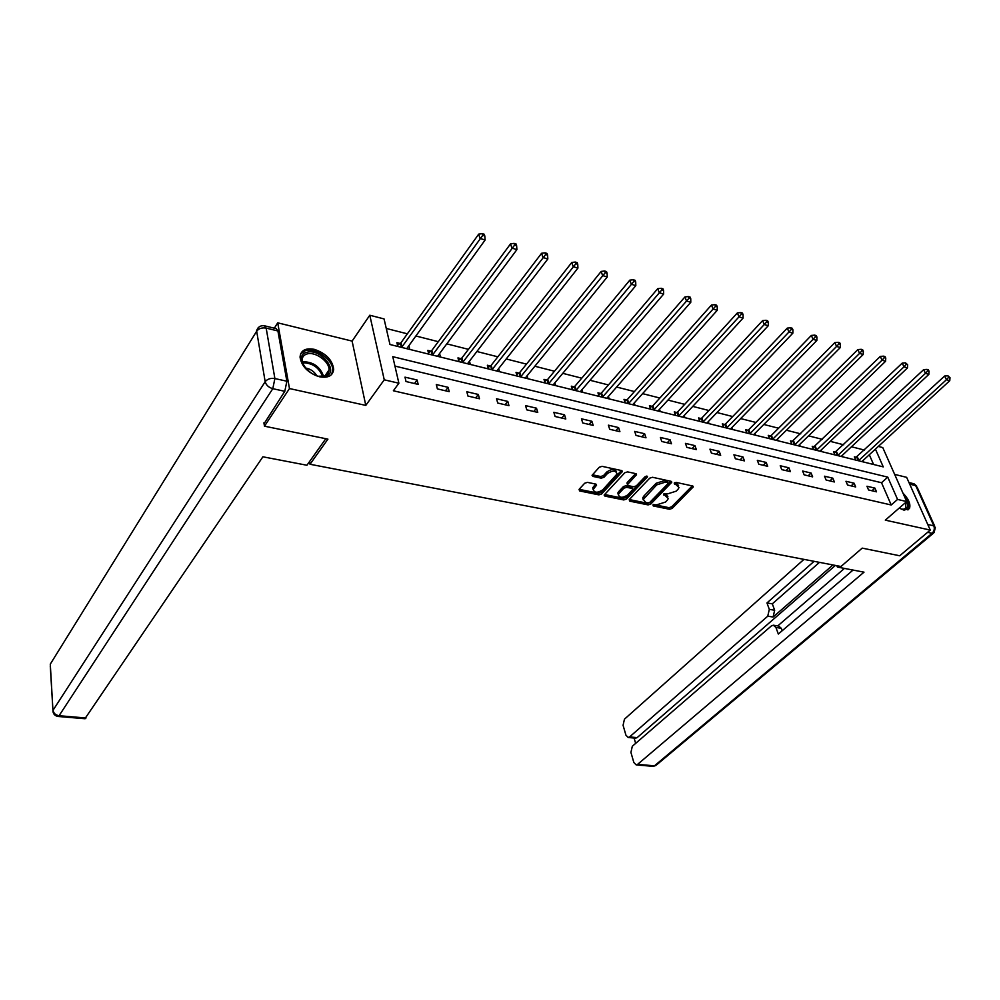 <?xml version="1.0" encoding="UTF-8"?>
<svg xmlns="http://www.w3.org/2000/svg" width="1000" height="1000" viewBox="0 0 1000 1000"><rect width="100%" height="100%" fill="white"/><g stroke="black" fill="none" stroke-linecap="round" stroke-linejoin="round"><path stroke-width="1.5" d="M652.95 504.913L653.25 505.95L669.488 509.263L672.138 508.425L693.25 486.887L692.525 485.962L676.188 482.413L674.287 483.025L679.05 487.562L677.9 489.412L676.162 491.175L667.55 493.9L663.538 494.05L668.325 498.525L667.2 500.312L665.487 502.062L656.938 504.762L652.95 504.913L653.25 505.95M319.637 376.8C328.237 378.237 332.912 375.725 333.688 369.275C332.4 359.925 325.938 353.288 314.312 349.35C305.512 347.775 300.75 350.337 300.038 357.062C301.512 366.425 308.05 373 319.637 376.8M899.225 508.05L904.025 510.163L909.513 508.35C910.825 504.1 908.625 499.012 902.938 493.075M587.438 482.362L584.675 483.237L579.062 489.387L579.6 490.938L598.875 494.862L601.6 494L622.275 471.6L621.475 470.55L602.075 466.337L599.275 467.238L592.05 475.312L592.888 476.4L601.2 478.162L603.975 477.287L607.413 473.562C612.775 470.188 615.975 470.35 617.013 474.025L602.762 489.837C597.463 493.15 594.288 492.987 593.237 489.363L596.575 485.15L595.75 484.087L587.438 482.362M274.337 328.188L277.712 322.825L289.475 388.55L264.475 426.188L327.925 439.137L310.012 464.263L840.975 566.5L862.212 548.125L899.7 555.775L930.275 530.087L885.312 520.15L906.7 501.562L897.562 499.425L891.213 504.988L393.363 390.775L398.888 383.225L384.25 379.812L369.787 315.238L384.062 318.925L389.975 344.513L883.25 466.887L875.413 449.062M289.475 388.55L365.788 405.4L384.25 379.812M629.237 499.65L629.688 501.15L648.112 504.9L650.788 504.05L671.762 482.262L671.012 481.3L652.487 477.275L649.737 478.15L629.237 499.65M623.763 499.938L604.925 496.1L604.125 495.075L624.8 472.75L627.575 471.875L635.725 473.638L636.512 474.675L627.487 484.613L628.275 485.625L633.625 486.75L636.35 485.887L645.088 476.7L647.55 476.788L626.475 499.087L623.763 499.938L623.25 498.325L604.513 494.487M264.475 426.188L263.913 422.837M930.275 530.087L906.637 477.337L894.65 474.387M309.525 461.6L310.012 464.263M891.213 504.988L881.525 482.725L394.938 366.087M874.912 488.113L866.963 486.238L868.55 489.963L876.513 491.825L874.912 488.113L871.95 490.763M854.1 483.2L845.975 481.275L847.55 485.037L855.688 486.95L854.1 483.2L851.137 485.875M832.837 478.175L824.525 476.213L826.087 480.012L834.4 481.962L832.837 478.175L829.887 480.9M811.1 473.038L802.625 471.037L804.163 474.862L812.65 476.863L811.1 473.038L808.175 475.812M788.9 467.8L780.225 465.75L781.737 469.613L790.425 471.65L788.9 467.8L785.975 470.6M766.188 462.438L757.325 460.35L758.825 464.237L767.7 466.325L766.188 462.438L763.275 465.288M742.975 456.95L733.913 454.812L735.375 458.75L744.463 460.875L742.975 456.95L740.075 459.85M719.225 451.35L709.95 449.162L711.4 453.125L720.688 455.3L719.225 451.35L716.35 454.288M694.938 445.613L685.438 443.375L686.862 447.375L696.363 449.6L694.938 445.613L692.062 448.587M670.075 439.738L660.362 437.45L661.75 441.488L671.475 443.762L670.075 439.738L667.225 442.762M644.625 433.738L634.675 431.388L636.038 435.45L646 437.788L644.625 433.738L641.787 436.8M618.575 427.575L608.375 425.175L609.7 429.288L619.913 431.675L618.575 427.575L615.75 430.7M591.888 421.275L581.45 418.812L582.737 422.962L593.188 425.412L591.888 421.275L589.087 424.45M564.538 414.825L553.837 412.3L555.1 416.488L565.8 418.988L564.538 414.825L561.775 418.05M536.512 408.2L525.55 405.613L526.763 409.837L537.75 412.413L536.512 408.2L533.775 411.488M507.8 401.425L496.55 398.762L497.725 403.038L508.975 405.675L507.8 401.425L505.087 404.762M478.338 394.462L466.812 391.737L467.938 396.05L479.487 398.762L478.338 394.462L475.662 397.863M448.125 387.337L436.3 384.538L437.375 388.888L449.225 391.662L448.125 387.337L445.475 390.788M417.125 380.012L404.988 377.15L406.012 381.538L418.175 384.387L417.125 380.012L414.513 383.525M864.562 450.087L851.425 446.75M843.75 444.8L830.212 441.35M822.487 439.387L808.538 435.838M800.775 433.862L786.388 430.213M778.575 428.225L763.75 424.45M755.888 422.45L740.588 418.562M732.688 416.55L716.912 412.537M708.962 410.513L692.688 406.375M684.688 404.35L667.9 400.075M659.85 398.025L642.537 393.625M634.438 391.562L616.562 387.025M608.413 384.95L589.963 380.262M581.763 378.175L562.712 373.325M554.475 371.238L534.788 366.225M526.5 364.125L506.163 358.95M497.837 356.825L476.812 351.488M468.438 349.35L446.712 343.837M438.3 341.688L415.838 335.975M407.375 333.825L386.262 328.462M873.575 464.487L869.3 454.688M856.488 457.35L854.35 456.825L855.738 460.062M862.987 460.487L863.65 462.025M835.688 452.163L833.512 451.625L834.887 454.888M842.275 455.3L842.962 456.9M814.45 446.863L812.225 446.312L813.575 449.613M821.137 449.988L821.825 451.65M792.75 441.45L790.475 440.875L791.812 444.212M799.538 444.55L800.238 446.3M770.575 435.913L768.25 435.337L769.575 438.688M777.463 439L778.188 440.825M747.913 430.262L745.537 429.663L746.838 433.05M754.9 433.325L755.638 435.238M724.75 424.475L722.312 423.875L723.6 427.287M731.838 427.525L732.6 429.513M701.062 418.562L698.575 417.95L699.825 421.388M708.263 421.587L709.038 423.675M676.825 412.512L674.287 411.887L675.512 415.35M684.137 415.5L684.925 417.688M652.038 406.337L649.425 405.688L650.638 409.188M659.475 409.275L660.275 411.575M626.663 400L624 399.338L625.175 402.863M634.225 402.9L635.037 405.312M600.7 393.525L597.962 392.837L599.113 396.4M608.375 396.362L609.212 398.913M574.1 386.887L571.312 386.188L572.425 389.775M581.912 389.663L582.762 392.35M546.862 380.087L544 379.375L545.087 383M554.812 382.788L555.675 385.625M518.962 373.125L516.025 372.388L517.075 376.05M527.062 375.737L527.938 378.738M490.363 365.988L487.362 365.238L488.375 368.925M498.612 368.512L499.5 371.688M461.05 358.675L457.962 357.9L458.938 361.625M469.45 361.087L470.35 364.462M430.988 351.163L427.825 350.375L428.762 354.137M439.55 353.45L440.462 357.038M406.763 348.688L408.9 345.65L409.8 349.438M400.15 343.475L396.912 342.663L397.8 346.463M365.788 405.4L352.1 341.1L277.712 322.825M352.1 341.1L369.787 315.238M878.3 446.413L882.763 447.575L906.7 501.562M897.562 499.425L887.763 477.137L392.775 356.675L398.888 383.225M881.525 482.725L887.763 477.137M667.862 496.512L665.4 493.95L665.938 495.55M664.087 493.663L665.4 493.95M678.575 485.513L676.125 482.95L676.675 484.55M674.788 482.65L676.125 482.95M653.538 504.513L668.962 507.675L671.6 506.838L692.288 485.913L692.875 487.475M629.312 499.562L647.588 503.3L650.263 502.45L670.825 481.25M647.987 502.925L649.862 502.325L667.95 483.675L667.675 482.6L665.413 482.113L656.7 484.875L643.288 499.4L645.738 502.463L647.987 502.925M668.025 482.75L667.125 481L667.675 482.6M643.2 499.85L642.763 497.8L643.838 496.075L656.162 483.263L664.862 480.5L667.125 481M635.612 473.612L627.288 482.463L627.225 483.775M646.263 476.1L625.95 497.463L626.475 499.087M619.25 493.175L618.387 494.55C619.425 498.05 622.55 498.175 627.762 494.925L632.812 489.425L632.038 488.438L626.688 487.312L623.962 488.175L619.25 493.175L618.737 491.55L617.875 492.925L618.325 494.812M632.562 488.663L631.512 486.812L632.038 488.438M618.737 491.55L623.438 486.55L626.163 485.688L631.512 486.812M623.25 498.325L625.95 497.463M593.162 489.663L592.737 487.738L595.7 484.087M616.575 472.05C615.138 468.675 611.912 468.638 606.888 471.912L607.413 473.562M592.4 474.762L600.688 476.525L603.462 475.637L606.888 471.912M579.6 490.938L579.125 489.325L598.375 493.237L601.1 492.375L621.4 470.538M861.862 461.587L949.762 380.712L946.438 379.712L944.638 376.012L854.95 458.225M948.675 377.262L950 377.675L947.95 375.788L948.675 377.262L946.438 379.712L858.462 460.737M950 377.675L949.762 380.712M944.638 376.012L947.95 375.788M906.513 501.712C908.025 505.337 907.862 507.825 906.025 509.15L901.213 509.162M902.05 509.412L904.825 508.988L905.85 507.837L905.5 502.6M907.925 509.95L908.475 509.137C909.663 506.012 908.388 501.95 904.663 496.962M306.975 352.275C321.012 347.962 340.087 372.7 325.325 376.188C311.225 380.825 291.825 355.438 306.975 352.275M318.75 376.213L324.125 376.05C327.25 375.087 328.888 373.062 329.038 369.963C329.675 361.788 315.438 351.325 307.15 353.925C303.888 354.862 302.2 356.95 302.1 360.2L304.05 366.287M316.737 375.675C314.1 371.362 310.287 368.787 305.312 367.962M331.512 374.637L332.75 370.45C333.562 360.312 315.925 347.312 305.625 350.513L300.663 353.775M836.862 565.712L837.4 567.062L864.013 572.163L637.575 764.375L654.475 765.8L932.075 533.312L927.6 532.325M838.587 566.038L837.4 567.062M832.95 564.95L773.1 617.038L767.75 616.175L629.6 736.912L637.137 737.638L635.462 738.188M767.75 616.175L769.312 609.362L774.663 610.25L773.1 617.038M814.087 561.325L766.963 602.938L769.312 609.362M803.962 559.375L624.45 719.188L623.075 725.288L625.938 735.188L628.2 737.487L629.6 736.912M773.825 625.275L778.713 626.05L781.3 628.312L775.925 627.475L773.337 625.2L771.312 625.975L632.312 746.263L630.925 752.425L633.85 762.537L636.2 764.925L637.575 764.375M634.087 738.05L635.65 743.375M775.925 627.475L778.325 634.038L853.05 570.062M835.4 565.425L637.137 737.638M777.75 625.9L844.45 568.413M781.3 628.312L782.188 630.737M819.463 562.362L772.312 603.837L774.663 610.25M772.312 603.837L766.963 602.938M325.812 438.7L306.938 465.25L262.887 456.8L84.9 718.725M286.875 381.225L277.913 330.962L266.163 328.113L274.887 378.55L286.875 381.225L284.8 391.312L264.062 423.738M265.038 325.925L276.225 328.65L277.913 330.962M841.125 456.438L928.85 374.375L925.45 373.35L923.662 369.625L834.112 453.062M927.712 370.887L929.062 371.3L928.35 369.812L926.988 369.4L927.712 370.887L925.45 373.35L837.65 455.575M929.062 371.3L928.85 374.375M923.662 369.625L926.988 369.4M819.938 451.188L907.463 367.9L903.988 366.85L902.225 363.1L812.837 447.8M906.263 364.35L907.663 364.775L905.562 362.85L906.263 364.35L903.988 366.85L816.4 450.3M907.663 364.775L907.463 367.9M902.225 363.1L905.562 362.85M798.3 445.812L885.588 361.275L882.025 360.2L880.288 356.413L791.1 442.413M884.338 357.675L885.763 358.113L885.062 356.6L883.637 356.163L884.338 357.675L882.025 360.2L794.675 444.913M885.763 358.113L885.588 361.275M880.288 356.413L883.637 356.163M776.188 440.325L863.2 354.5L859.562 353.4L857.837 349.588L771.4 435.337L768.875 436.925M861.9 350.838L863.35 351.287L862.663 349.762L861.213 349.312L861.9 350.838L859.562 353.4L772.487 439.412M863.35 351.287L863.2 354.5M857.837 349.588L861.213 349.312M753.587 434.725L840.3 347.562L836.575 346.438L834.875 342.587L748.737 429.675L746.162 431.3M838.938 343.85L840.425 344.3L839.737 342.762L838.25 342.312L838.938 343.85L836.575 346.438L749.8 433.787M840.425 344.3L840.3 347.562M834.875 342.587L838.25 342.312M730.487 428.988L816.85 340.462L813.037 339.312L811.363 335.425L725.575 423.888L722.95 425.562M815.438 336.688L816.95 337.15L816.275 335.6L814.762 335.138L815.438 336.688L813.037 339.312L726.612 428.038M816.95 337.15L816.85 340.462M811.363 335.425L814.762 335.138M706.85 423.125L792.85 333.188L788.95 332.013L787.288 328.1L701.875 417.962L699.212 419.688M791.363 329.363L792.925 329.837L792.262 328.275L790.7 327.8L791.363 329.363L788.95 332.013L702.9 422.15M792.925 329.837L792.85 333.188M787.288 328.1L790.7 327.8M682.688 417.137L768.263 325.737L764.262 324.538L762.638 320.588L677.65 411.912L674.925 413.688M766.712 321.85L768.312 322.337L767.65 320.763L766.05 320.275L766.712 321.85L764.262 324.538L678.637 416.125M768.312 322.337L768.263 325.737M762.638 320.588L766.05 320.275M657.962 411L743.062 318.113L738.975 316.875L737.375 312.9L652.862 405.712L650.075 407.55M741.45 314.163L743.088 314.662L742.45 313.062L740.812 312.575L741.45 314.163L653.825 409.975M743.088 314.662L743.062 318.113M737.375 312.9L740.812 312.575M632.663 404.725L717.25 310.287L713.05 309.025L711.488 305.012L627.487 399.375L624.637 401.262M715.562 306.275L717.237 306.788L716.612 305.188L714.938 304.675L715.562 306.275L628.425 403.675M717.237 306.788L717.25 310.287M711.488 305.012L714.938 304.675M606.763 398.3L690.788 302.275L686.488 300.975L684.95 296.925L601.512 392.875L598.612 394.837M689.025 298.188L690.75 298.712L690.125 297.1L688.413 296.575L689.025 298.188L602.413 397.225M690.75 298.712L690.788 302.275M684.95 296.925L688.413 296.575M580.237 391.725L663.65 294.062L659.237 292.725L657.738 288.637L574.925 386.238L571.95 388.263M661.812 289.9L663.575 290.438L662.975 288.812L661.2 288.275L661.812 289.9L575.788 390.613M663.575 290.438L663.65 294.062M657.738 288.637L661.2 288.275M553.075 384.975L635.812 285.625L631.287 284.25L629.825 280.138L547.688 379.425L544.65 381.525M633.888 281.4L635.7 281.95L635.112 280.312L633.3 279.762L633.888 281.4L548.525 383.85M635.7 281.95L635.812 285.625M629.825 280.138L633.3 279.762M525.25 378.075L607.25 276.975L602.6 275.562L601.175 271.413L519.788 372.45L516.675 374.625M605.237 272.675L607.1 273.25L606.525 271.588L604.663 271.012L605.237 272.675L520.575 376.925M607.1 273.25L607.25 276.975M601.175 271.413L604.663 271.012M496.725 371L577.925 268.1L573.162 266.65L571.775 262.462L491.188 365.3L488 367.562M575.825 263.725L577.737 264.3L577.188 262.625L575.275 262.05L575.825 263.725L491.95 369.812M577.737 264.3L577.925 268.1M571.775 262.462L575.275 262.05M467.488 363.75L547.825 258.975L542.925 257.488L541.587 253.263L461.875 357.975L458.6 360.325M545.625 254.525L547.587 255.125L547.05 253.438L545.087 252.838L545.625 254.525L462.587 362.537M547.587 255.125L547.825 258.975M541.587 253.263L545.087 252.838M437.512 356.312L516.9 249.613L511.863 248.088L510.575 243.825L431.812 350.462L428.45 352.9M514.612 245.075L516.625 245.688L516.1 243.988L514.087 243.375L514.612 245.075L432.488 355.062M516.625 245.688L516.9 249.613M510.575 243.825L514.087 243.375M406.8 348.587L485.125 239.988L479.95 238.425L478.713 234.112L400.975 342.762L397.525 345.288M482.725 235.375L484.8 236L484.3 234.275L482.238 233.65L482.725 235.375L401.6 347.4M484.8 236L485.125 239.988M478.713 234.112L482.238 233.65M674.212 483.1L674.55 484.087M663.487 494.113L663.812 495.1M671.6 506.838L672.138 508.425M668.962 507.675L669.488 509.263M670.875 481.262L671.413 482.837M650.263 502.45L650.788 504.05M647.588 503.3L648.112 504.9M629.212 499.663L629.688 501.15M664.862 480.5L665.413 482.113M656.162 483.263L656.7 484.875M643.838 496.075L644.362 497.688M604.45 494.562L604.925 496.1M635.662 473.625L636.175 475.213M627.288 482.463L627.812 484.087M646.938 476.075L647.312 477.175M626.163 485.688L626.688 487.312M623.438 486.55L623.962 488.175M595.788 484.1L596.263 485.65M593.55 486.413L594.062 488.05M603.462 475.637L603.975 477.287M600.688 476.525L601.2 478.162M592.388 474.787L592.888 476.4M621.438 470.538L621.95 472.137M601.1 492.375L601.6 494M598.375 493.237L598.875 494.862M857.3 456.812L858.863 460.438M856.75 457.212L858.238 460.688M302.238 361.763C312.738 361.575 319.85 366.375 323.587 376.188M322.562 376.35C318.9 367.35 312.2 362.825 302.475 362.788M927.775 524.487L933.838 525.85L915.725 485.625L909.7 484.162M933.312 533.3L656.575 764.887L652.825 766.325M908.988 482.562L913.1 483.562L917.225 487.4L934.712 526.2M932.075 533.312L934.075 532.65L935.325 527.562L933.838 525.85C934.8 528.663 934.212 531.163 932.075 533.312M284.8 391.312L272.8 388.688L59.075 715.713C55.587 715.113 53.575 713.3 53.05 710.238L265.175 381.712L256.675 331.225L50.287 664.137L53.038 712.013M57.95 716.462L59.075 715.713L86.037 717.987M50.275 665.95L52.938 710.438C53 713.863 54.725 715.875 58.137 716.475L85.075 718.737M52.613 660.387L256.675 331.225C258.837 328.475 262.013 327.438 266.163 328.113L264.513 325.8C260.613 325.25 257.987 326.863 256.625 330.65L257.962 328.013M272.8 388.688L274.887 378.55C270.637 377.925 267.4 378.988 265.175 381.712C266.137 385.138 268.688 387.463 272.8 388.688M836.5 451.613L838.05 455.275M835.95 452.013L837.425 455.525M815.263 446.3L816.787 450M814.712 446.712L816.175 450.25M793.562 440.875L795.075 444.6M793.012 441.3L794.45 444.862M771.4 435.337L772.875 439.087M770.837 435.763L772.262 439.363M748.737 429.675L750.2 433.462M748.188 430.1L749.575 433.725M725.575 423.888L727 427.7M725.013 424.325L726.388 427.975M701.875 417.962L703.288 421.812M701.325 418.4L702.675 422.088M677.65 411.912L679.038 415.788M677.1 412.35L678.413 416.075M652.862 405.712L654.212 409.625M652.3 406.163L653.6 409.925M627.487 399.375L628.812 403.325M626.938 399.837L628.2 403.612M601.512 392.875L602.812 396.863M600.962 393.35L602.2 397.163M574.925 386.238L576.188 390.25M574.375 386.712L575.575 390.562M547.688 379.425L548.913 383.488M547.137 379.913L548.3 383.8M519.788 372.45L520.962 376.55M519.237 372.938L520.363 376.863M491.188 365.3L492.325 369.438M490.637 365.8L491.725 369.762M461.875 357.975L462.975 362.15M461.325 358.488L462.375 362.475M431.812 350.462L432.863 354.675M431.262 350.975L432.275 355.012M400.975 342.762L401.975 347M400.438 343.288L401.388 347.35M909.513 508.35L908.35 509.363M692.987 486.163L693.25 486.887M671.513 481.5L671.762 482.262M642.763 497.8L643.288 499.4M636.25 473.862L636.512 474.675M626.962 482.987L627.487 484.613M617.875 492.925L618.387 494.55M596.325 484.338L596.575 485.15M592.737 487.738L593.237 489.363M622.013 470.788L622.275 471.6M904.188 509.288L905.85 507.837M325.112 375.712L329.038 369.963M301.688 360.825L302.1 360.2M655.85 765.55L653.088 766.338L636.2 764.925M916.65 486.037L914.112 483.85M628.2 737.487L635.737 738.213"/></g></svg>
